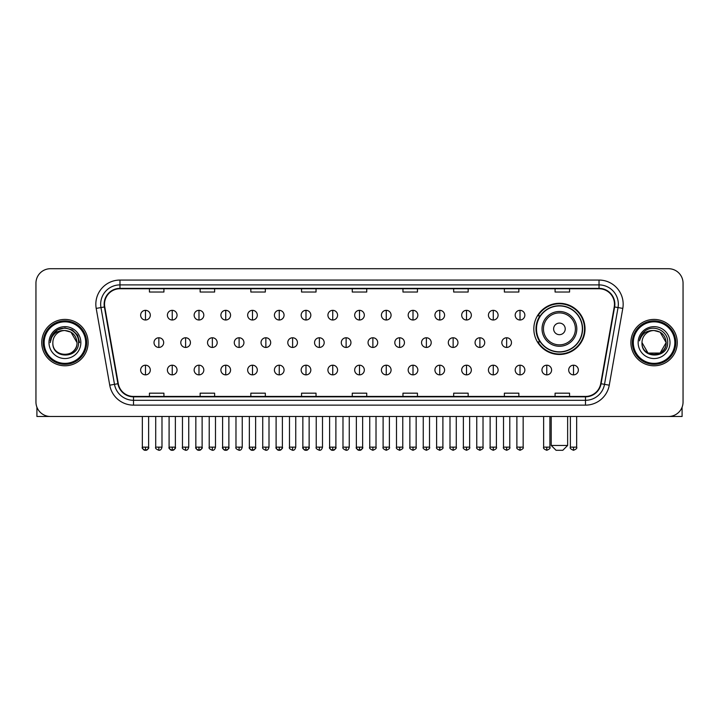 <?xml version="1.0" encoding="UTF-8"?>
<svg xmlns="http://www.w3.org/2000/svg" width="719" height="719" viewBox="0 0 719 719"><rect width="100%" height="100%" fill="white"/><g stroke="black" fill="none" stroke-linecap="round" stroke-linejoin="round"><path stroke-width="1.08" d="M533.831 328.88A25.596 25.596 0 0 0 559.427 354.476A25.596 25.596 0 0 0 585.023 328.88A25.596 25.596 0 0 0 559.427 303.292A25.596 25.596 0 0 0 533.831 328.88M539.969 341.92A23.421 23.421 0 0 1 539.969 315.848M35.95 283.196L35.95 401.993A14.488 14.488 0 0 0 50.438 416.481L668.562 416.481A14.488 14.488 0 0 0 683.05 401.993L683.05 283.196A14.488 14.488 0 0 0 668.562 268.717L50.438 268.717A14.488 14.488 0 0 0 35.95 283.196L35.95 401.993M41.747 342.595A23.179 23.179 0 0 0 64.926 365.782A23.179 23.179 0 0 0 88.104 342.595A23.179 23.179 0 0 0 64.926 319.416A23.179 23.179 0 0 0 41.747 342.595A23.179 23.179 0 0 0 64.926 365.782A23.179 23.179 0 0 0 88.104 342.595A23.179 23.179 0 0 0 64.926 319.416A23.179 23.179 0 0 0 41.747 342.595M630.896 342.595A23.179 23.179 0 0 0 654.074 365.782A23.179 23.179 0 0 0 677.253 342.595A23.179 23.179 0 0 0 654.074 319.416A23.179 23.179 0 0 0 630.896 342.595A23.179 23.179 0 0 0 654.074 365.782A23.179 23.179 0 0 0 677.253 342.595A23.179 23.179 0 0 0 654.074 319.416A23.179 23.179 0 0 0 630.896 342.595M104.525 304.209A15.45 15.45 0 0 1 119.974 288.75L599.026 288.75A15.45 15.45 0 0 1 614.242 306.887L600.707 383.676A15.45 15.45 0 0 1 585.482 396.439L133.518 396.439A15.45 15.45 0 0 1 118.293 383.676L104.758 306.887A15.45 15.45 0 0 1 104.525 304.209M104.138 304.209A15.836 15.836 0 0 0 104.381 306.959L117.916 383.739A15.836 15.836 0 0 0 133.518 396.825L585.482 396.825A15.836 15.836 0 0 0 601.084 383.739L614.619 306.959A15.836 15.836 0 0 0 599.026 288.364L119.974 288.364A15.836 15.836 0 0 0 104.138 304.209M96.202 308.397A24.149 24.149 0 0 1 119.974 280.059L599.026 280.059A24.149 24.149 0 0 1 622.798 308.397L609.263 385.186A24.149 24.149 0 0 1 585.482 405.139L133.518 405.139A24.149 24.149 0 0 1 109.737 385.186L96.202 308.397L100.957 307.561A19.314 19.314 0 0 1 119.974 284.895L599.026 284.895A19.314 19.314 0 0 1 618.043 307.561L604.508 384.341A19.314 19.314 0 0 1 585.482 400.303L133.518 400.303A19.314 19.314 0 0 1 114.492 384.341L100.957 307.561A19.314 19.314 0 0 1 100.66 304.209M668.562 268.717L50.438 268.717M50.438 416.481L668.562 416.481M683.05 401.993L683.05 283.196M601.084 383.739L604.508 384.341L618.043 307.561L622.798 308.397M352.256 288.75L352.256 292.022L366.744 292.022L366.744 288.75M301.549 288.75L301.549 292.022L316.036 292.022L316.036 288.75M250.841 288.75L250.841 292.022L265.329 292.022L265.329 288.75M200.143 288.75L200.143 292.022L214.63 292.022L214.63 288.75M149.435 288.75L149.435 292.022L163.923 292.022L163.923 288.75M402.964 288.75L402.964 292.022L417.451 292.022L417.451 288.75M453.671 288.75L453.671 292.022L468.159 292.022L468.159 288.75M504.37 288.75L504.37 292.022L518.857 292.022L518.857 288.75M555.077 288.75L555.077 292.022L569.565 292.022L569.565 288.75M366.744 396.439L366.744 393.176L352.256 393.176L352.256 396.439M316.036 396.439L316.036 393.176L301.549 393.176L301.549 396.439M265.329 396.439L265.329 393.176L250.841 393.176L250.841 396.439M214.63 396.439L214.63 393.176L200.143 393.176L200.143 396.439M163.923 396.439L163.923 393.176L149.435 393.176L149.435 396.439M417.451 396.439L417.451 393.176L402.964 393.176L402.964 396.439M468.159 396.439L468.159 393.176L453.671 393.176L453.671 396.439M518.857 396.439L518.857 393.176L504.37 393.176L504.37 396.439M569.565 396.439L569.565 393.176L555.077 393.176L555.077 396.439M36.912 407.197L36.912 416.481L92.931 416.481M85.687 342.595A20.761 20.761 0 0 0 64.926 321.833A20.761 20.761 0 0 0 44.156 342.595A20.761 20.761 0 0 0 64.926 363.365A20.761 20.761 0 0 0 85.687 342.595M86.657 342.595A21.732 21.732 0 0 0 64.926 320.863A21.732 21.732 0 0 0 43.194 342.595A21.732 21.732 0 0 0 64.926 364.326A21.732 21.732 0 0 0 86.657 342.595M76.996 342.595C76.277 335.261 72.26 331.243 64.926 330.524L70.965 332.142L76.996 342.595L70.965 332.142L64.926 330.524L70.965 332.142L76.996 342.595L70.965 332.142L64.926 330.524L70.965 332.142L76.996 342.595L70.965 332.142L64.926 330.524L70.965 332.142L76.996 342.595C77.733 358.17 52.11 358.17 52.855 342.595C51.777 359.356 79.09 358.979 78.524 342.595C79.423 331.099 64.35 323.793 55.669 331.198C52.64 333.724 50.869 336.941 50.348 340.842C52.622 333.652 57.484 330.21 64.926 330.524L70.965 332.142L76.996 342.595C77.733 358.17 52.11 358.17 52.855 342.595C52.11 358.17 77.733 358.17 76.996 342.595C77.733 358.17 52.11 358.17 52.855 342.595C52.11 358.17 77.733 358.17 76.996 342.595C77.733 358.17 52.11 358.17 52.855 342.595C52.11 358.17 77.733 358.17 76.996 342.595C77.733 358.17 52.11 358.17 52.855 342.595C52.11 358.17 77.733 358.17 76.996 342.595C77.733 358.17 52.11 358.17 52.855 342.595C52.11 358.17 77.733 358.17 76.996 342.595C77.733 358.17 52.11 358.17 52.855 342.595C52.11 358.17 77.733 358.17 76.996 342.595C77.733 358.17 52.11 358.17 52.855 342.595A12.07 12.07 0 0 1 64.926 330.524L70.965 332.142L76.996 342.595C77.481 351.968 65.429 358.197 58.077 352.544M48.991 342.595A15.935 15.935 0 0 0 64.926 358.538A15.935 15.935 0 0 0 80.861 342.595A15.935 15.935 0 0 0 64.926 326.66A15.935 15.935 0 0 0 48.991 342.595M55.66 331.198L52.101 335.431M52.002 335.62L57.583 329.877L64.926 327.909L72.268 329.877L77.643 335.252L79.611 342.595L77.643 335.252L72.268 329.877L64.926 327.909L57.583 329.877L52.208 335.252L50.24 342.595M51.885 335.845L52.199 335.261L51.885 335.845M562.806 450.283L556.048 450.283L551.212 445.456L567.633 445.456L562.806 450.283M565.224 328.88A5.797 5.797 0 0 0 559.427 323.092A5.797 5.797 0 0 0 553.63 328.88A5.797 5.797 0 0 0 559.427 334.677A5.797 5.797 0 0 0 565.224 328.88M576.809 328.88A17.382 17.382 0 0 0 559.427 311.498A17.382 17.382 0 0 0 542.036 328.88A17.382 17.382 0 0 0 559.427 346.27A17.382 17.382 0 0 0 576.809 328.88A17.382 17.382 0 0 1 559.427 346.27A17.382 17.382 0 0 1 542.036 328.88M582.363 328.88A22.936 22.936 0 0 0 559.427 305.943A22.936 22.936 0 0 0 536.491 328.88A22.936 22.936 0 0 0 559.427 351.825A22.936 22.936 0 0 0 582.363 328.88M584.538 328.88A25.111 25.111 0 0 1 537.965 341.92L540.293 341.92A23.152 23.152 0 0 0 574.742 346.243A23.152 23.152 0 0 0 574.742 311.525A23.152 23.152 0 0 0 540.293 315.848L537.965 315.848A25.111 25.111 0 0 1 584.538 328.88M145.472 310.338A4.826 4.826 0 0 0 140.645 315.165A4.826 4.826 0 0 0 145.472 320A4.826 4.826 0 0 0 150.307 315.165A4.826 4.826 0 0 0 145.472 310.338L145.472 320A4.826 4.826 0 0 0 150.307 315.165A4.826 4.826 0 0 0 145.472 310.338M172.227 310.338A4.826 4.826 0 0 0 167.401 315.165A4.826 4.826 0 0 0 172.227 320A4.826 4.826 0 0 0 177.054 315.165A4.826 4.826 0 0 0 172.227 310.338L172.227 320A4.826 4.826 0 0 0 177.054 315.165A4.826 4.826 0 0 0 172.227 310.338M198.983 310.338A4.826 4.826 0 0 0 194.148 315.165A4.826 4.826 0 0 0 198.983 320A4.826 4.826 0 0 0 203.81 315.165A4.826 4.826 0 0 0 198.983 310.338L198.983 320A4.826 4.826 0 0 0 203.81 315.165A4.826 4.826 0 0 0 198.983 310.338M225.73 310.338A4.826 4.826 0 0 0 220.904 315.165A4.826 4.826 0 0 0 225.73 320A4.826 4.826 0 0 0 230.565 315.165A4.826 4.826 0 0 0 225.73 310.338L225.73 320A4.826 4.826 0 0 0 230.565 315.165A4.826 4.826 0 0 0 225.73 310.338M252.486 310.338A4.826 4.826 0 0 0 247.66 315.165A4.826 4.826 0 0 0 252.486 320A4.826 4.826 0 0 0 257.312 315.165A4.826 4.826 0 0 0 252.486 310.338L252.486 320A4.826 4.826 0 0 0 257.312 315.165A4.826 4.826 0 0 0 252.486 310.338M279.242 310.338A4.826 4.826 0 0 0 274.415 315.165A4.826 4.826 0 0 0 279.242 320A4.826 4.826 0 0 0 284.068 315.165A4.826 4.826 0 0 0 279.242 310.338L279.242 320A4.826 4.826 0 0 0 284.068 315.165A4.826 4.826 0 0 0 279.242 310.338M305.997 310.338A4.826 4.826 0 0 0 301.162 315.165A4.826 4.826 0 0 0 305.997 320A4.826 4.826 0 0 0 310.824 315.165A4.826 4.826 0 0 0 305.997 310.338L305.997 320A4.826 4.826 0 0 0 310.824 315.165A4.826 4.826 0 0 0 305.997 310.338M332.744 310.338A4.826 4.826 0 0 0 327.918 315.165A4.826 4.826 0 0 0 332.744 320A4.826 4.826 0 0 0 337.579 315.165A4.826 4.826 0 0 0 332.744 310.338L332.744 320A4.826 4.826 0 0 0 337.579 315.165A4.826 4.826 0 0 0 332.744 310.338M359.5 310.338A4.826 4.826 0 0 0 354.674 315.165A4.826 4.826 0 0 0 359.5 320A4.826 4.826 0 0 0 364.326 315.165A4.826 4.826 0 0 0 359.5 310.338L359.5 320A4.826 4.826 0 0 0 364.326 315.165A4.826 4.826 0 0 0 359.5 310.338M386.256 310.338A4.826 4.826 0 0 0 381.421 315.165A4.826 4.826 0 0 0 386.256 320A4.826 4.826 0 0 0 391.082 315.165A4.826 4.826 0 0 0 386.256 310.338L386.256 320A4.826 4.826 0 0 0 391.082 315.165A4.826 4.826 0 0 0 386.256 310.338M413.003 310.338A4.826 4.826 0 0 0 408.176 315.165A4.826 4.826 0 0 0 413.003 320A4.826 4.826 0 0 0 417.838 315.165A4.826 4.826 0 0 0 413.003 310.338L413.003 320A4.826 4.826 0 0 0 417.838 315.165A4.826 4.826 0 0 0 413.003 310.338M439.758 310.338A4.826 4.826 0 0 0 434.932 315.165A4.826 4.826 0 0 0 439.758 320A4.826 4.826 0 0 0 444.585 315.165A4.826 4.826 0 0 0 439.758 310.338L439.758 320A4.826 4.826 0 0 0 444.585 315.165A4.826 4.826 0 0 0 439.758 310.338M466.514 310.338A4.826 4.826 0 0 0 461.688 315.165A4.826 4.826 0 0 0 466.514 320A4.826 4.826 0 0 0 471.34 315.165A4.826 4.826 0 0 0 466.514 310.338L466.514 320A4.826 4.826 0 0 0 471.34 315.165A4.826 4.826 0 0 0 466.514 310.338M493.27 310.338A4.826 4.826 0 0 0 488.435 315.165A4.826 4.826 0 0 0 493.27 320A4.826 4.826 0 0 0 498.096 315.165A4.826 4.826 0 0 0 493.27 310.338L493.27 320A4.826 4.826 0 0 0 498.096 315.165A4.826 4.826 0 0 0 493.27 310.338M520.017 310.338A4.826 4.826 0 0 0 515.19 315.165A4.826 4.826 0 0 0 520.017 320A4.826 4.826 0 0 0 524.852 315.165A4.826 4.826 0 0 0 520.017 310.338L520.017 320A4.826 4.826 0 0 0 524.852 315.165A4.826 4.826 0 0 0 520.017 310.338M158.854 337.768A4.826 4.826 0 0 0 154.019 342.595A4.826 4.826 0 0 0 158.854 347.43A4.826 4.826 0 0 0 163.68 342.595A4.826 4.826 0 0 0 158.854 337.768L158.854 347.43A4.826 4.826 0 0 0 163.68 342.595A4.826 4.826 0 0 0 158.854 337.768M185.601 337.768A4.826 4.826 0 0 0 180.775 342.595A4.826 4.826 0 0 0 185.601 347.43A4.826 4.826 0 0 0 190.436 342.595A4.826 4.826 0 0 0 185.601 337.768L185.601 347.43A4.826 4.826 0 0 0 190.436 342.595A4.826 4.826 0 0 0 185.601 337.768M212.357 337.768A4.826 4.826 0 0 0 207.53 342.595A4.826 4.826 0 0 0 212.357 347.43A4.826 4.826 0 0 0 217.183 342.595A4.826 4.826 0 0 0 212.357 337.768L212.357 347.43A4.826 4.826 0 0 0 217.183 342.595A4.826 4.826 0 0 0 212.357 337.768M239.112 337.768A4.826 4.826 0 0 0 234.277 342.595A4.826 4.826 0 0 0 239.112 347.43A4.826 4.826 0 0 0 243.939 342.595A4.826 4.826 0 0 0 239.112 337.768L239.112 347.43A4.826 4.826 0 0 0 243.939 342.595A4.826 4.826 0 0 0 239.112 337.768M265.859 337.768A4.826 4.826 0 0 0 261.033 342.595A4.826 4.826 0 0 0 265.859 347.43A4.826 4.826 0 0 0 270.695 342.595A4.826 4.826 0 0 0 265.859 337.768L265.859 347.43A4.826 4.826 0 0 0 270.695 342.595A4.826 4.826 0 0 0 265.859 337.768M292.615 337.768A4.826 4.826 0 0 0 287.789 342.595A4.826 4.826 0 0 0 292.615 347.43A4.826 4.826 0 0 0 297.45 342.595A4.826 4.826 0 0 0 292.615 337.768L292.615 347.43A4.826 4.826 0 0 0 297.45 342.595A4.826 4.826 0 0 0 292.615 337.768M319.371 337.768A4.826 4.826 0 0 0 314.545 342.595A4.826 4.826 0 0 0 319.371 347.43A4.826 4.826 0 0 0 324.197 342.595A4.826 4.826 0 0 0 319.371 337.768L319.371 347.43A4.826 4.826 0 0 0 324.197 342.595A4.826 4.826 0 0 0 319.371 337.768M346.127 337.768A4.826 4.826 0 0 0 341.291 342.595A4.826 4.826 0 0 0 346.127 347.43A4.826 4.826 0 0 0 350.953 342.595A4.826 4.826 0 0 0 346.127 337.768L346.127 347.43A4.826 4.826 0 0 0 350.953 342.595A4.826 4.826 0 0 0 346.127 337.768M372.873 337.768A4.826 4.826 0 0 0 368.047 342.595A4.826 4.826 0 0 0 372.873 347.43A4.826 4.826 0 0 0 377.709 342.595A4.826 4.826 0 0 0 372.873 337.768L372.873 347.43A4.826 4.826 0 0 0 377.709 342.595A4.826 4.826 0 0 0 372.873 337.768M399.629 337.768A4.826 4.826 0 0 0 394.803 342.595A4.826 4.826 0 0 0 399.629 347.43A4.826 4.826 0 0 0 404.455 342.595A4.826 4.826 0 0 0 399.629 337.768L399.629 347.43A4.826 4.826 0 0 0 404.455 342.595A4.826 4.826 0 0 0 399.629 337.768M426.385 337.768A4.826 4.826 0 0 0 421.55 342.595A4.826 4.826 0 0 0 426.385 347.43A4.826 4.826 0 0 0 431.211 342.595A4.826 4.826 0 0 0 426.385 337.768L426.385 347.43A4.826 4.826 0 0 0 431.211 342.595A4.826 4.826 0 0 0 426.385 337.768M453.141 337.768A4.826 4.826 0 0 0 448.305 342.595A4.826 4.826 0 0 0 453.141 347.43A4.826 4.826 0 0 0 457.967 342.595A4.826 4.826 0 0 0 453.141 337.768L453.141 347.43A4.826 4.826 0 0 0 457.967 342.595A4.826 4.826 0 0 0 453.141 337.768M479.888 337.768A4.826 4.826 0 0 0 475.061 342.595A4.826 4.826 0 0 0 479.888 347.43A4.826 4.826 0 0 0 484.723 342.595A4.826 4.826 0 0 0 479.888 337.768L479.888 347.43A4.826 4.826 0 0 0 484.723 342.595A4.826 4.826 0 0 0 479.888 337.768M506.643 337.768A4.826 4.826 0 0 0 501.817 342.595A4.826 4.826 0 0 0 506.643 347.43A4.826 4.826 0 0 0 511.47 342.595A4.826 4.826 0 0 0 506.643 337.768L506.643 347.43A4.826 4.826 0 0 0 511.47 342.595A4.826 4.826 0 0 0 506.643 337.768M145.472 365.198A4.826 4.826 0 0 0 140.645 370.024A4.826 4.826 0 0 0 145.472 374.86A4.826 4.826 0 0 0 150.307 370.024A4.826 4.826 0 0 0 145.472 365.198L145.472 374.86A4.826 4.826 0 0 0 150.307 370.024A4.826 4.826 0 0 0 145.472 365.198M172.227 365.198A4.826 4.826 0 0 0 167.401 370.024A4.826 4.826 0 0 0 172.227 374.86A4.826 4.826 0 0 0 177.054 370.024A4.826 4.826 0 0 0 172.227 365.198L172.227 374.86A4.826 4.826 0 0 0 177.054 370.024A4.826 4.826 0 0 0 172.227 365.198M198.983 365.198A4.826 4.826 0 0 0 194.148 370.024A4.826 4.826 0 0 0 198.983 374.86A4.826 4.826 0 0 0 203.81 370.024A4.826 4.826 0 0 0 198.983 365.198L198.983 374.86A4.826 4.826 0 0 0 203.81 370.024A4.826 4.826 0 0 0 198.983 365.198M225.73 365.198A4.826 4.826 0 0 0 220.904 370.024A4.826 4.826 0 0 0 225.73 374.86A4.826 4.826 0 0 0 230.565 370.024A4.826 4.826 0 0 0 225.73 365.198L225.73 374.86A4.826 4.826 0 0 0 230.565 370.024A4.826 4.826 0 0 0 225.73 365.198M252.486 365.198A4.826 4.826 0 0 0 247.66 370.024A4.826 4.826 0 0 0 252.486 374.86A4.826 4.826 0 0 0 257.312 370.024A4.826 4.826 0 0 0 252.486 365.198L252.486 374.86A4.826 4.826 0 0 0 257.312 370.024A4.826 4.826 0 0 0 252.486 365.198M279.242 365.198A4.826 4.826 0 0 0 274.415 370.024A4.826 4.826 0 0 0 279.242 374.86A4.826 4.826 0 0 0 284.068 370.024A4.826 4.826 0 0 0 279.242 365.198L279.242 374.86A4.826 4.826 0 0 0 284.068 370.024A4.826 4.826 0 0 0 279.242 365.198M305.997 365.198A4.826 4.826 0 0 0 301.162 370.024A4.826 4.826 0 0 0 305.997 374.86A4.826 4.826 0 0 0 310.824 370.024A4.826 4.826 0 0 0 305.997 365.198L305.997 374.86A4.826 4.826 0 0 0 310.824 370.024A4.826 4.826 0 0 0 305.997 365.198M332.744 365.198A4.826 4.826 0 0 0 327.918 370.024A4.826 4.826 0 0 0 332.744 374.86A4.826 4.826 0 0 0 337.579 370.024A4.826 4.826 0 0 0 332.744 365.198L332.744 374.86A4.826 4.826 0 0 0 337.579 370.024A4.826 4.826 0 0 0 332.744 365.198M359.5 365.198A4.826 4.826 0 0 0 354.674 370.024A4.826 4.826 0 0 0 359.5 374.86A4.826 4.826 0 0 0 364.326 370.024A4.826 4.826 0 0 0 359.5 365.198L359.5 374.86A4.826 4.826 0 0 0 364.326 370.024A4.826 4.826 0 0 0 359.5 365.198M386.256 365.198A4.826 4.826 0 0 0 381.421 370.024A4.826 4.826 0 0 0 386.256 374.86A4.826 4.826 0 0 0 391.082 370.024A4.826 4.826 0 0 0 386.256 365.198L386.256 374.86A4.826 4.826 0 0 0 391.082 370.024A4.826 4.826 0 0 0 386.256 365.198M413.003 365.198A4.826 4.826 0 0 0 408.176 370.024A4.826 4.826 0 0 0 413.003 374.86A4.826 4.826 0 0 0 417.838 370.024A4.826 4.826 0 0 0 413.003 365.198L413.003 374.86A4.826 4.826 0 0 0 417.838 370.024A4.826 4.826 0 0 0 413.003 365.198M439.758 365.198A4.826 4.826 0 0 0 434.932 370.024A4.826 4.826 0 0 0 439.758 374.86A4.826 4.826 0 0 0 444.585 370.024A4.826 4.826 0 0 0 439.758 365.198L439.758 374.86A4.826 4.826 0 0 0 444.585 370.024A4.826 4.826 0 0 0 439.758 365.198M466.514 365.198A4.826 4.826 0 0 0 461.688 370.024A4.826 4.826 0 0 0 466.514 374.86A4.826 4.826 0 0 0 471.34 370.024A4.826 4.826 0 0 0 466.514 365.198L466.514 374.86A4.826 4.826 0 0 0 471.34 370.024A4.826 4.826 0 0 0 466.514 365.198M493.27 365.198A4.826 4.826 0 0 0 488.435 370.024A4.826 4.826 0 0 0 493.27 374.86A4.826 4.826 0 0 0 498.096 370.024A4.826 4.826 0 0 0 493.27 365.198L493.27 374.86A4.826 4.826 0 0 0 498.096 370.024A4.826 4.826 0 0 0 493.27 365.198M520.017 365.198A4.826 4.826 0 0 0 515.19 370.024A4.826 4.826 0 0 0 520.017 374.86A4.826 4.826 0 0 0 524.852 370.024A4.826 4.826 0 0 0 520.017 365.198L520.017 374.86A4.826 4.826 0 0 0 524.852 370.024A4.826 4.826 0 0 0 520.017 365.198M546.773 365.198A4.826 4.826 0 0 0 541.946 370.024A4.826 4.826 0 0 0 546.773 374.86A4.826 4.826 0 0 0 551.599 370.024A4.826 4.826 0 0 0 546.773 365.198L546.773 374.86A4.826 4.826 0 0 0 551.599 370.024A4.826 4.826 0 0 0 546.773 365.198M573.528 365.198A4.826 4.826 0 0 0 568.693 370.024A4.826 4.826 0 0 0 573.528 374.86A4.826 4.826 0 0 0 578.355 370.024A4.826 4.826 0 0 0 573.528 365.198L573.528 374.86A4.826 4.826 0 0 0 578.355 370.024A4.826 4.826 0 0 0 573.528 365.198M682.088 407.197L682.088 416.481L626.069 416.481M674.844 342.595A20.761 20.761 0 0 0 654.074 321.833A20.761 20.761 0 0 0 633.313 342.595A20.761 20.761 0 0 0 654.074 363.365A20.761 20.761 0 0 0 674.844 342.595M675.806 342.595A21.732 21.732 0 0 0 654.074 320.863A21.732 21.732 0 0 0 632.343 342.595A21.732 21.732 0 0 0 654.074 364.326A21.732 21.732 0 0 0 675.806 342.595M660.114 353.056L648.035 353.056L642.004 342.595A12.07 12.07 0 0 1 654.074 330.524L660.114 332.142L666.145 342.595L660.114 332.142L654.074 330.524L660.114 332.142L666.145 342.595L660.114 332.142L654.074 330.524L660.114 332.142L654.074 330.524L660.114 332.142L666.145 342.595C666.89 358.17 641.267 358.17 642.004 342.595C640.926 359.356 668.239 358.979 667.672 342.595C668.571 331.099 653.499 323.793 644.817 331.198C641.788 333.724 640.018 336.941 639.497 340.842C641.77 333.652 646.633 330.21 654.074 330.524L660.114 332.142L666.145 342.595C666.89 358.17 641.267 358.17 642.004 342.595C641.267 358.17 666.89 358.17 666.145 342.595L660.114 353.056L648.035 353.056M654.074 330.524C661.408 331.243 665.435 335.261 666.145 342.595C666.89 358.17 641.267 358.17 642.004 342.595C641.267 358.17 666.89 358.17 666.145 342.595C666.89 358.17 641.267 358.17 642.004 342.595C641.267 358.17 666.89 358.17 666.145 342.595C666.89 358.17 641.267 358.17 642.004 342.595M638.139 342.595A15.935 15.935 0 0 0 654.074 358.538A15.935 15.935 0 0 0 670.009 342.595A15.935 15.935 0 0 0 654.074 326.66A15.935 15.935 0 0 0 638.139 342.595M666.145 342.595C666.63 351.968 654.578 358.197 647.226 352.544M644.817 331.198L641.258 335.431M641.033 335.845L641.357 335.261L641.033 335.845M599.026 280.059L599.026 288.364M100.957 307.561L104.381 306.959M133.518 405.139L133.518 396.825M585.482 396.825L585.482 405.139M109.737 385.186L117.916 383.739M614.619 306.959L618.043 307.561M119.974 280.059L119.974 288.364M604.508 384.341L609.263 385.186M575.398 328.88A15.971 15.971 0 0 0 559.427 312.909A15.971 15.971 0 0 0 543.456 328.88A15.971 15.971 0 0 0 559.427 344.85A15.971 15.971 0 0 0 575.398 328.88M158.854 447.146L155.708 447.146C155.079 448.153 156.122 449.195 158.854 450.283L158.854 447.146L161.991 447.146L161.991 416.481M185.601 447.146L182.464 447.146C181.826 448.153 182.878 449.195 185.601 450.283L185.601 447.146L188.746 447.146L188.746 416.481M212.357 447.146L209.22 447.146C208.582 448.153 209.624 449.195 212.357 450.283L212.357 447.146L215.493 447.146L215.493 416.481M239.112 447.146L235.976 447.146C235.338 448.153 236.38 449.195 239.112 450.283L239.112 447.146L242.249 447.146L242.249 416.481M265.859 447.146L262.723 447.146C262.084 448.153 263.136 449.195 265.859 450.283L265.859 447.146L269.005 447.146L269.005 416.481M292.615 447.146L289.478 447.146C288.84 448.153 289.892 449.195 292.615 450.283L292.615 447.146L295.752 447.146L295.752 416.481M319.371 447.146L316.234 447.146C315.596 448.153 316.639 449.195 319.371 450.283L319.371 447.146L322.507 447.146L322.507 416.481M346.127 447.146L342.981 447.146C342.352 448.153 343.394 449.195 346.127 450.283L346.127 447.146L349.263 447.146L349.263 416.481M372.873 447.146L369.737 447.146C369.099 448.153 370.15 449.195 372.873 450.283L372.873 447.146L376.019 447.146L376.019 416.481M399.629 447.146L396.493 447.146C395.854 448.153 396.897 449.195 399.629 450.283L399.629 447.146L402.766 447.146L402.766 416.481M426.385 447.146L423.248 447.146C422.61 448.153 423.653 449.195 426.385 450.283L426.385 447.146L429.522 447.146L429.522 416.481M453.141 447.146L449.995 447.146C449.357 448.153 450.409 449.195 453.141 450.283L453.141 447.146L456.277 447.146L456.277 416.481M479.888 447.146L476.751 447.146C476.113 448.153 477.164 449.195 479.888 450.283L479.888 447.146L483.024 447.146L483.024 416.481M506.643 447.146L503.507 447.146C502.869 448.153 503.911 449.195 506.643 450.283L506.643 447.146L509.78 447.146L509.78 416.481M145.472 447.146L142.335 447.146C141.697 448.153 142.748 449.195 145.472 450.283L145.472 447.146L148.617 447.146C149.246 448.153 148.204 449.195 145.472 450.283C143.926 450.436 142.883 449.384 142.335 447.146L142.335 416.481M172.227 447.146L169.091 447.146C168.453 448.153 169.495 449.195 172.227 450.283L172.227 447.146L175.364 447.146C176.002 448.153 174.96 449.195 172.227 450.283C170.682 450.436 169.639 449.384 169.091 447.146L169.091 416.481M198.983 447.146L195.838 447.146C195.208 448.153 196.251 449.195 198.983 450.283L198.983 447.146L202.12 447.146C202.758 448.153 201.706 449.195 198.983 450.283C197.437 450.436 196.386 449.384 195.838 447.146L195.838 416.481M225.73 447.146L222.593 447.146C221.955 448.153 223.007 449.195 225.73 450.283L225.73 447.146L228.876 447.146C229.514 448.153 228.462 449.195 225.73 450.283C224.193 450.436 223.142 449.384 222.593 447.146L222.593 416.481L222.593 447.146M252.486 447.146L249.349 447.146C248.711 448.153 249.754 449.195 252.486 450.283L252.486 447.146L255.622 447.146C256.261 448.153 255.218 449.195 252.486 450.283C250.94 450.436 249.897 449.384 249.349 447.146L249.349 416.481M279.242 447.146L276.105 447.146C275.467 448.153 276.509 449.195 279.242 450.283L279.242 447.146L282.378 447.146C283.016 448.153 281.974 449.195 279.242 450.283C277.696 450.436 276.653 449.384 276.105 447.146L276.105 416.481M305.997 447.146L302.852 447.146C302.214 448.153 303.265 449.195 305.997 450.283L305.997 447.146L309.134 447.146C309.772 448.153 308.721 449.195 305.997 450.283C304.452 450.436 303.4 449.384 302.852 447.146L302.852 416.481M332.744 447.146L329.608 447.146C328.969 448.153 330.021 449.195 332.744 450.283L332.744 447.146L335.89 447.146C336.519 448.153 335.476 449.195 332.744 450.283C331.198 450.436 330.156 449.384 329.608 447.146L329.608 416.481M359.5 447.146L356.363 447.146C355.725 448.153 356.768 449.195 359.5 450.283L359.5 447.146L362.637 447.146C363.275 448.153 362.232 449.195 359.5 450.283C357.954 450.436 356.912 449.384 356.363 447.146L356.363 416.481M386.256 447.146L383.11 447.146C382.481 448.153 383.524 449.195 386.256 450.283L386.256 447.146L389.392 447.146L389.392 416.481L389.392 447.146C390.031 448.153 388.979 449.195 386.256 450.283M413.003 447.146L409.866 447.146L409.866 416.481L409.866 447.146C409.228 448.153 410.279 449.195 413.003 450.283L413.003 447.146L416.148 447.146L416.148 416.481M439.758 447.146L436.622 447.146C435.984 448.153 437.026 449.195 439.758 450.283L439.758 447.146L442.895 447.146L442.895 416.481M466.514 447.146L463.378 447.146C462.739 448.153 463.782 449.195 466.514 450.283L466.514 447.146L469.651 447.146L469.651 416.481M493.27 447.146L490.124 447.146C489.486 448.153 490.538 449.195 493.27 450.283L493.27 447.146L496.407 447.146L496.407 416.481M520.017 447.146L516.88 447.146C516.242 448.153 517.294 449.195 520.017 450.283L520.017 447.146L523.162 447.146L523.162 416.481M546.773 447.146L543.636 447.146C542.998 448.153 544.04 449.195 546.773 450.283L546.773 447.146L549.909 447.146L549.909 416.481M573.528 447.146L570.383 447.146C569.754 448.153 570.796 449.195 573.528 450.283L573.528 447.146L576.665 447.146L576.665 416.481M567.633 416.481L567.633 445.456M551.212 416.481L551.212 445.456M155.708 447.146L155.708 416.481M161.991 447.146C161.442 449.384 160.4 450.436 158.854 450.283M182.464 447.146L182.464 416.481M188.746 447.146C188.198 449.384 187.147 450.436 185.601 450.283M209.22 447.146L209.22 416.481M215.493 447.146C214.945 449.384 213.903 450.436 212.357 450.283M235.976 447.146L235.976 416.481M242.249 447.146C241.701 449.384 240.658 450.436 239.112 450.283M262.723 447.146L262.723 416.481M269.005 447.146C268.457 449.384 267.405 450.436 265.859 450.283M289.478 447.146L289.478 416.481M295.752 447.146C295.212 449.384 294.161 450.436 292.615 450.283M316.234 447.146L316.234 416.481M322.507 447.146C321.959 449.384 320.917 450.436 319.371 450.283M342.981 447.146L342.981 416.481M349.263 447.146C348.715 449.384 347.672 450.436 346.127 450.283M369.737 447.146L369.737 416.481M376.019 447.146C376.648 448.153 375.606 449.195 372.873 450.283M396.493 447.146L396.493 416.481M402.766 447.146C403.404 448.153 402.361 449.195 399.629 450.283M423.248 447.146L423.248 416.481M429.522 447.146C430.16 448.153 429.108 449.195 426.385 450.283M449.995 447.146L449.995 416.481M456.277 447.146C456.916 448.153 455.864 449.195 453.141 450.283M476.751 447.146L476.751 416.481M483.024 447.146C483.662 448.153 482.62 449.195 479.888 450.283M503.507 447.146L503.507 416.481M509.78 447.146C510.418 448.153 509.376 449.195 506.643 450.283M145.472 450.283C147.018 450.436 148.069 449.384 148.617 447.146L148.617 416.481M172.227 450.283C173.773 450.436 174.816 449.384 175.364 447.146L175.364 416.481M198.983 450.283C200.529 450.436 201.572 449.384 202.12 447.146L202.12 416.481M225.73 450.283C227.276 450.436 228.327 449.384 228.876 447.146L228.876 416.481M252.486 450.283C254.032 450.436 255.074 449.384 255.622 447.146L255.622 416.481M279.242 450.283C280.787 450.436 281.83 449.384 282.378 447.146L282.378 416.481M305.997 450.283C307.534 450.436 308.586 449.384 309.134 447.146L309.134 416.481M332.744 450.283C334.29 450.436 335.342 449.384 335.89 447.146L335.89 416.481M359.5 450.283C361.046 450.436 362.088 449.384 362.637 447.146L362.637 416.481M383.11 447.146L383.11 416.481M416.148 447.146C416.786 448.153 415.735 449.195 413.003 450.283M436.622 447.146L436.622 416.481M442.895 447.146C443.533 448.153 442.491 449.195 439.758 450.283M463.378 447.146L463.378 416.481M469.651 447.146C470.289 448.153 469.246 449.195 466.514 450.283M490.124 447.146L490.124 416.481M496.407 447.146C497.045 448.153 495.993 449.195 493.27 450.283M516.88 447.146L516.88 416.481M523.162 447.146C523.792 448.153 522.749 449.195 520.017 450.283M543.636 447.146L543.636 416.481M549.909 447.146C550.547 448.153 549.505 449.195 546.773 450.283M570.383 447.146L570.383 416.481M576.665 447.146C577.303 448.153 576.252 449.195 573.528 450.283"/></g></svg>
